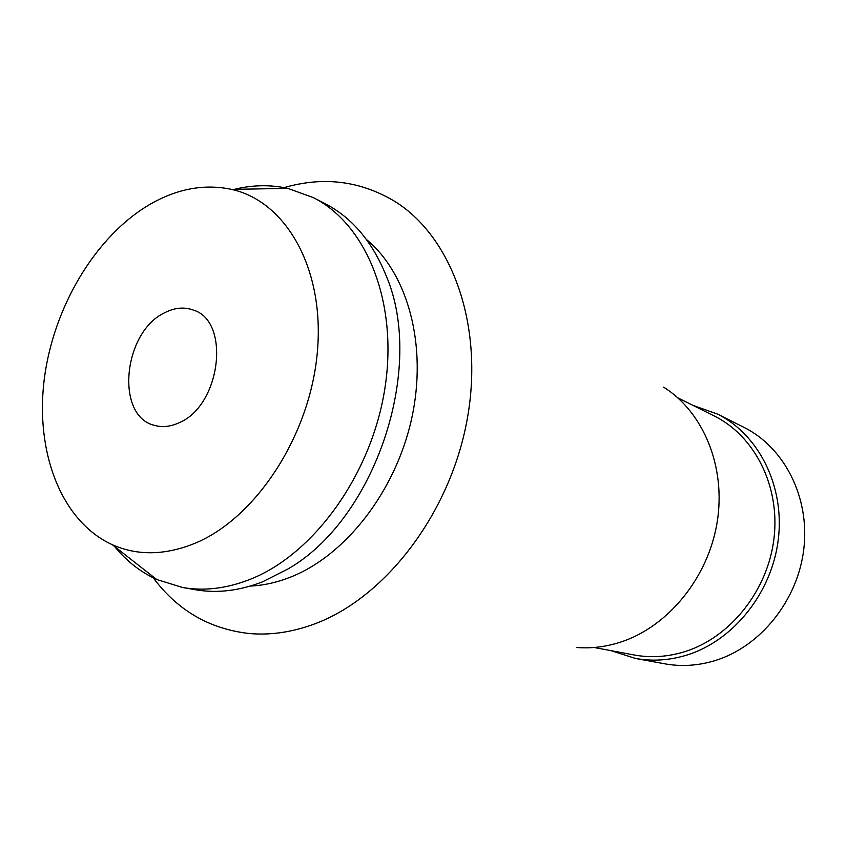 <?xml version="1.0" encoding="UTF-8"?>
<svg xmlns="http://www.w3.org/2000/svg" width="847" height="847" viewBox="0 0 847 847"><rect width="100%" height="100%" fill="white"/><g stroke="black" fill="none" stroke-linecap="round" stroke-linejoin="round"><path stroke-width="1.27" d="M635.472 658.447L664.683 663.804C681.284 666.811 698.066 665.742 715.037 660.607C760.415 646.759 797.832 600.491 803.835 548.835C809.944 497.157 784.258 447.385 743.973 427.364L717.43 414.035C758.584 434.469 784.767 485.776 778.329 539.221C772.009 592.656 733.481 640.628 686.981 655.027C669.596 660.385 652.423 661.518 635.472 658.447L610.909 650.623M693.121 405.459L717.43 414.035M164.699 312.734C123.101 332.003 114.874 416.248 154.567 425.395C162.391 427.587 170.575 426.697 179.13 422.717C220.866 405.628 230.924 321.024 193.243 310.044C184.138 306.741 174.62 307.63 164.699 312.734M194.948 543.298C165.101 555.388 137.585 555.876 112.397 544.759C61.376 521.572 35.267 452.584 44.139 380.112C53.065 307.535 95.467 235.89 150.438 204.074C177.616 188.585 204.656 183.693 231.559 189.389C286.085 201.321 325.004 268.965 317.329 352.352C309.991 435.665 255.868 518.184 194.948 543.298M232.872 189.707C251.548 184.911 269.865 184.466 287.821 188.373L313.337 197.616C366.476 224.296 398.461 302.443 384.845 388.657C371.441 474.818 313.57 554.531 249.897 579.443C226.583 588.559 204.159 591.248 182.603 587.5L156.663 579.486C140.433 571.99 126.404 560.989 114.578 546.474M182.603 587.5L195.488 589.745C216.97 593.482 239.309 590.846 262.506 581.836L287.811 569.057C375.062 519.391 425.829 367.979 386.158 275.751C372.352 241.617 351.96 217.563 324.973 203.587L313.337 197.616M250.246 586.082C263.406 585.468 276.704 582.524 290.14 577.273C345.205 555.833 395.517 491.736 411.61 418.831C427.756 345.904 408.032 273.75 366.455 239.521M284.19 187.621C323.173 176.292 359.795 180.739 394.077 200.961C451.62 236.091 484.378 324.899 467.205 419.297C450.233 513.674 384.993 598.278 313.888 624.186C291.696 632.307 270.087 635.419 249.039 633.492C209.495 628.972 177.595 610.433 153.318 577.898M576.341 647.468C590.962 648.686 605.669 646.917 620.459 642.153C667.817 626.896 708.071 578.003 717.123 522.461C726.25 466.909 703.391 412.002 663.635 387.143M594.118 647.489L634.064 654.964C650.771 658.045 667.69 656.944 684.831 651.65C730.315 637.495 767.922 590.497 774.02 538.226C780.235 485.945 754.539 435.824 714.212 415.962L677.822 397.836M112.397 544.759L156.663 579.486M231.559 189.389L287.821 188.373"/></g></svg>
